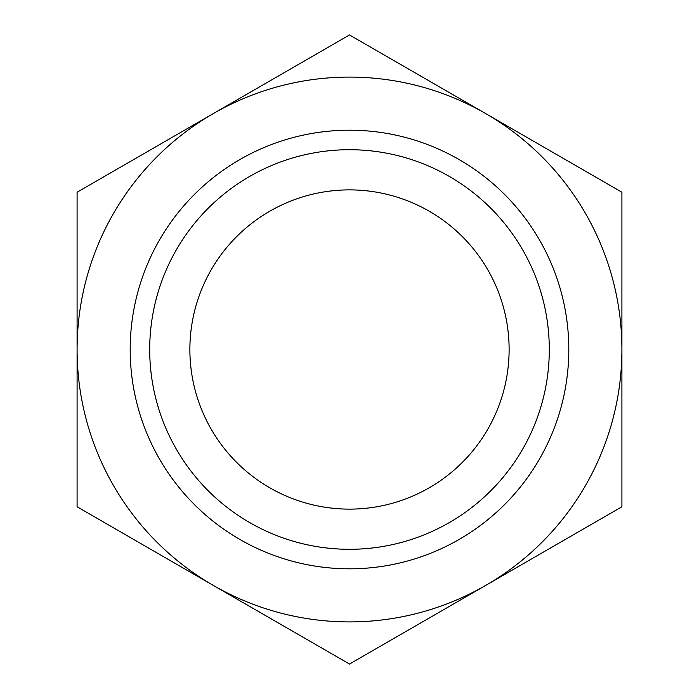 <?xml version="1.0" encoding="UTF-8"?>
<svg xmlns="http://www.w3.org/2000/svg" width="699" height="699" viewBox="0 0 699 699"><rect width="100%" height="100%" fill="white"/><g stroke="black" fill="none" stroke-linecap="round" stroke-linejoin="round"><path stroke-width="1.05" d="M77.091 349.5L77.091 506.775L349.5 664.05L621.909 506.775L621.909 192.225L349.5 34.95L77.091 192.225L77.091 349.5A272.409 272.409 0 0 1 485.7 113.588A272.409 272.409 0 0 1 485.7 585.413A272.409 272.409 0 0 1 77.091 349.5M349.5 130.197A219.303 219.303 0 0 1 539.427 459.156A219.303 219.303 0 0 1 159.573 459.156A219.303 219.303 0 0 1 349.5 130.197M349.5 149.708A199.792 199.792 0 0 1 522.529 449.396A199.792 199.792 0 0 1 176.471 449.396A199.792 199.792 0 0 1 349.5 149.708M349.5 189.883A159.617 159.617 0 0 1 487.736 429.308A159.617 159.617 0 0 1 211.264 429.308A159.617 159.617 0 0 1 349.5 189.883"/></g></svg>
